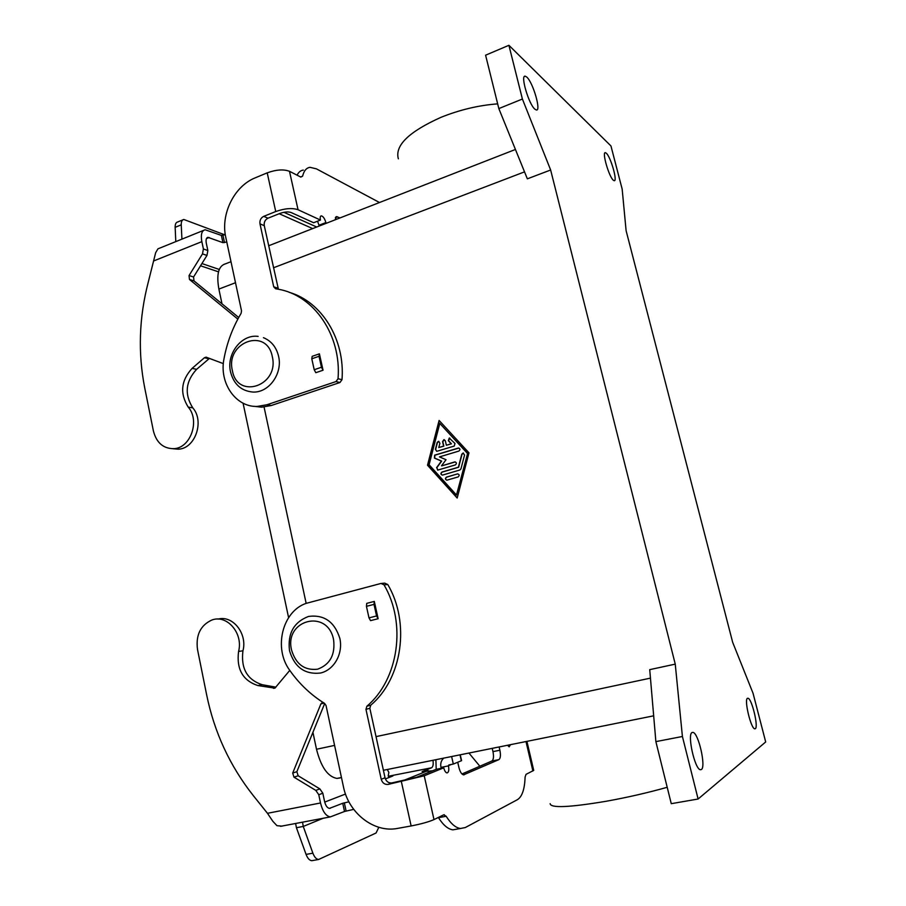 <?xml version="1.0" encoding="UTF-8"?>
<svg xmlns="http://www.w3.org/2000/svg" width="906" height="906" viewBox="0 0 906 906"><rect width="100%" height="100%" fill="white"/><g stroke="black" fill="none" stroke-linecap="round" stroke-linejoin="round"><path stroke-width="1.36" d="M526.918 741.357L533.725 770.383L526.024 774.358L525.095 777.099C524.676 789.194 522.116 796.725 517.417 799.681L465.276 827.552L460.52 828.492C455.729 827.891 450.939 823.814 446.16 816.272L443.691 814.822L433.985 819.59C428.719 821.889 421.109 824.007 411.131 825.955L397.689 828.39C374.099 833.18 348.572 813.124 343.442 786.77L326.047 705.525L324.608 703.418C310.928 694.947 299.308 683.917 289.75 670.349C273.374 648.39 282.196 611.618 305.968 603.419L380.984 583.441L384.031 584.846C406.658 623.305 398.674 679.387 366.873 706.227L365.956 709.33L381.222 779.262C382.377 782.977 384.654 784.698 388.074 784.426L424.223 775.785L443.747 767.812C444.54 770.881 445.616 772.58 446.975 772.92C448.708 772.501 449.206 770.157 448.481 765.887L448.832 764.958L453.317 764.064L461.573 760.655L460.248 754.789M381.913 583.373L384.778 583.158L387.802 584.551C410.327 622.784 402.389 678.515 370.747 705.208L369.841 708.299L385.039 777.79C386.183 781.482 388.459 783.192 391.845 782.92L416.488 777.314L436.228 769.307L443.747 767.812M747.461 698.311L747.994 698.243C751.799 698.503 758.684 726.997 755.321 728.707L754.732 728.82C750.859 728.549 743.951 699.443 747.461 698.311M692.059 732.512L693.022 732.399C698.503 733.022 706.193 766.895 701.391 769.534L700.315 769.726C694.732 769.092 687.065 734.313 692.059 732.512M534.902 109.196C528.787 104.36 520.123 74.87 525.197 76.172L526.816 77.112C533.034 82.48 541.38 111.212 536.375 110L534.902 109.196M606.329 153.227C610.757 156.965 617.813 181.721 614.166 180.69L613.317 180.215C608.979 176.863 601.709 151.562 605.401 152.684L606.329 153.227M441.188 768.322L440.95 767.144C440.271 763.52 441.154 760.553 443.6 758.254L443.77 758.118M497.666 103.862C478.595 105.311 459.693 109.807 440.928 117.35C408.833 131.766 394.642 145.594 398.357 158.833M667.212 787.291C647.643 792.795 627.224 797.473 605.978 801.3C569.161 807.45 550.554 808.243 550.157 803.656M454.291 446.046L436.885 451.29L435.401 449.376L437.19 442.479L438.459 441.324L439.908 443.238L438.787 447.553L443.6 446.092L442.57 441.641L443.861 439.682L445.322 440.792L446.364 445.254L451.199 443.793L448.334 440.678L449.274 438.028L454.971 443.453L454.291 446.046M449.75 438.074L448.572 440.724L451.437 443.838L446.364 445.254M444.325 439.716L442.808 441.675L443.849 446.137L438.787 447.553M438.923 441.358L437.428 442.524L435.65 449.41L436.658 451.301M457.451 473.917L457.575 473.883C459.501 474.472 459.682 475.491 458.142 476.918L447.043 480.146C445.118 479.568 444.925 478.561 446.454 477.134L457.451 473.917L446.703 477.156C445.276 478.232 445.299 479.229 446.771 480.169M456.488 495.027L467.609 453.374L439.795 423.419L429.082 464.755L456.488 495.027L467.609 453.374M467.371 453.34L439.795 423.419M468.991 452.853L457.19 498.04L427.507 465.231L439.104 420.452L468.991 452.853M439.308 420.678L427.757 465.265L457.236 497.847M460.939 468.878L459.897 469.988L442.502 475.095C440.61 474.495 440.418 473.487 441.935 472.071L458.391 467.224L461.788 454.2L463.034 453.045L464.563 454.982L460.939 468.878M463.532 453.079L462.026 454.234L458.629 467.258L442.185 472.105C440.78 473.17 440.792 474.166 442.241 475.118M455.322 461.913L441.766 465.854L454.823 461.89C456.703 462.513 456.873 463.532 455.344 464.925L437.915 470.067L436.635 467.598L441.415 461.075L434.427 458.085L434.631 455.163L458.425 448.028C460.271 448.685 460.429 449.693 458.9 451.063L439.455 456.896L446.035 459.704L441.528 465.82M458.923 448.051L434.88 455.197L434.676 458.119L441.664 461.109L436.873 467.621L437.666 470.089M675.253 664.132L649.727 669.647L655.876 741.618L671.267 803.679L698.107 799.013L765.695 741.957L753.056 693.294L732.66 642.286L626.103 230.668L622.173 189.15L610.961 145.968L508.912 45.3L485.593 55.198L498.832 108.584L527.36 178.833L550.644 170L675.253 664.132L682.411 736.487L655.876 741.618M264.065 407.043L306.149 603.351M499.127 746.963L499.885 750.236C500.859 755.242 500.52 758.379 498.855 759.647L491.89 761.017C493.566 759.749 493.929 756.612 492.966 751.618L492.207 748.356M457.473 829.024L452.932 829.828C448.096 829.25 443.283 825.196 438.481 817.676L438.334 817.461M453.317 764.064L451.618 756.533M457.734 762.263L458.9 767.393C460.055 771.889 461.607 774.37 463.555 774.857L498.855 759.647M510.474 744.675L509.183 746.838L507.53 745.264M479.852 766.238L468.946 753.045M461.969 773.984L491.89 761.017M366.737 603.362L374.303 601.414L378.13 618.719L370.554 620.633L368.991 617.869L366.443 606.329L366.737 603.362M340.078 777.948L336.953 778.424C327.825 776.748 321.007 767.02 316.511 749.262L312.921 732.331M288.595 617.677L243.08 403.181M222.004 303.827L218.878 289.082C216.262 274.133 218.539 265.685 225.719 263.748L230.996 261.698M508.912 45.3L522.4 99.026L498.832 108.584M522.4 99.026L550.644 170M682.411 736.487L698.107 799.013M267.213 172.853L255.277 177.814C234.178 186.115 220.396 214.326 225.809 237.508L241.528 310.871L241.109 313.329C232.729 327.383 227.021 342.547 223.986 358.81C218.958 382.898 235.741 407.36 257.281 406.432L266.976 404.744L336.001 381.573L338.04 378.742C341.63 335.311 313.974 295.175 278.131 289.195L275.594 288.765L273.714 286.783L259.988 223.861C259.546 220.396 260.792 217.893 263.725 216.353L275.741 211.54L267.213 172.853C276.194 169.603 283.623 169.094 289.49 171.302L300.837 177.089L302.615 176.149C303.929 170.758 306.409 167.825 310.045 167.327L316.432 168.856L379.501 202.514M275.741 211.54C284.778 208.369 292.208 207.757 298.051 209.728L320.441 220.056C319.943 217.531 320.214 216.126 321.268 215.855C323.159 216.285 324.699 218.516 325.877 222.57L326.217 223.114M335.039 219.864L336.556 216.602L339.931 217.961M319.297 226.013L317.519 221.2M278.391 289.252L264.269 225.662C263.839 222.219 265.073 219.728 267.995 218.199L279.954 213.42C284.439 211.845 288.153 211.54 291.075 212.502L313.623 222.729L320.441 220.056M303.306 170.101C300.645 170.441 298.572 172.14 297.077 175.175M253.759 406.284L261.608 407.179L271.256 405.514L339.976 382.502L342.004 379.682C345.243 339.456 321.675 301.528 289.093 292.298M319.41 353.827L312.185 356.33L311.789 358.787L314.212 369.727L315.798 372.694L323.046 370.226L321.46 367.247L319.025 356.285L319.41 353.827L323.046 370.226M374.303 601.414L374.008 604.381L376.568 615.955L378.13 618.719M282.185 826.136L276.976 825.694L272.797 821.244L267.474 813.305L320.52 802.976L318.776 794.732L315.809 790.394L293.986 777.167L292.695 773.067L320.894 703.894L322.763 702.263M353.714 809.375L344.507 811.482L330.282 816.918C325.877 816.08 322.615 811.436 320.52 802.976M324.699 703.475L296.862 771.697L298.153 775.774L319.875 788.911L322.819 793.214L324.563 801.414C325.605 805.638 327.236 807.959 329.444 808.379L342.751 803.271L348.912 801.821M218.006 619.115C232.695 614.947 247.576 633.6 242.955 650.791C240.747 668.447 247.157 679.76 262.185 684.71L275.968 687.167M289.784 670.383L274.903 688.152L257.882 685.559C242.797 680.576 236.364 669.194 238.572 651.437C243.51 633.237 226.738 613.996 211.664 620.112C200.419 625.378 195.696 635.151 197.497 649.432L206.67 694.936C214.326 732.354 229.852 765.887 253.25 795.547L267.474 813.305M432.524 770.802L422.128 771.572L431.55 767.79C433.079 766.804 433.544 764.313 432.966 760.293M385.39 778.933L392.898 775.966L389.976 776.068L390.203 777.076M323.216 818.254L303.25 826.442L296.432 827.722L295.616 823.475M378.821 827.291L376.069 832.999L318.584 859.5C316.296 859.216 314.405 857.121 312.887 853.18L303.25 826.442L302.559 822.161M313.091 860.462L311.777 860.7C309.478 860.417 307.576 858.322 306.069 854.403L296.432 827.722M387.281 769.5L388.867 772.422L388.21 775.796L388.968 776.125L431.55 767.79M435.899 759.704L436.194 769.319M225.288 234.688L221.381 235.401L205.107 229.762C201.698 230.713 200.611 234.677 201.845 241.642L203.397 248.957L202.502 253.873L189.048 275.549L189.456 279.456L237.836 319.105M223.34 363.623L206.047 357.157L204.405 357.745L192.106 368.38C181.007 380.543 179.716 393.453 188.221 407.1C200.294 420.656 190.487 448.391 173.624 448.685C163.227 448.583 156.489 442.717 153.431 431.086L144.756 388.074C137.871 353.012 139.037 317.712 148.256 282.174L155.662 252.695L157.938 248.844L203.612 230.362M172.899 448.73L178.233 449.183C195.028 448.889 204.79 421.301 192.763 407.825C184.292 394.246 185.583 381.415 196.625 369.32L209.479 358.357M238.708 317.508L193.975 280.883L193.567 276.987L206.964 255.447L207.859 250.566L206.308 243.284C205.685 239.796 206.24 237.814 207.95 237.338L207.202 237.632M221.381 235.401L222.944 242.672L207.95 237.338M222.944 242.672L226.772 241.981M283.895 212.298L316.692 227.021M312.661 228.595L279.195 213.725M224.779 234.835L183.793 219.467C182.015 219.898 181.166 221.687 181.245 224.847L175.152 227.338L175.798 241.619M181.925 239.139L181.245 224.847M182.831 219.864L177.735 221.959C175.934 222.389 175.073 224.19 175.152 227.338M291.585 650.157C295.945 664.325 304.62 670.667 317.621 669.194C330.056 664.574 335.379 654.744 333.589 639.704C327.655 608.254 283.929 619.738 291.585 650.157M384.031 584.846L387.802 584.551M524.529 171.868L273.487 267.78M650.451 678.13L376.035 736.623M499.885 750.236L492.966 751.618M448.481 765.887L441.007 767.371M446.16 816.272L438.481 817.676M365.956 709.33L369.841 708.299M381.222 779.262L385.039 777.79M424.223 775.785L433.985 819.59M411.131 825.955L401.403 781.799M464.268 774.743L463.646 774.868M388.074 784.426L391.845 782.92M451.415 764.438L448.425 765.661M532.887 770.983L525.99 741.55M461.347 760.78L459.999 754.845M272.298 356.59C279.524 385.82 237.406 400.056 232.389 370.633C225.175 342.106 266.738 326.93 272.298 356.59M366.873 706.227L370.747 705.208M316.511 749.262L334.586 745.4M218.878 289.082L235.492 282.729M289.49 171.302L298.051 209.728M325.922 222.763L326.59 223.08M338.04 378.742L342.004 379.682M336.001 381.573L339.976 382.502M273.714 286.783L277.961 288.233M259.988 223.861L264.269 225.662M263.725 216.353L267.995 218.199M266.976 404.744L271.256 405.514M302.615 176.149L300.599 176.964M337.553 216.817L335.356 217.678M325.877 222.57L319.105 225.209M368.991 617.869L376.568 615.955M366.443 606.329L374.008 604.381M238.572 651.437L242.955 650.791M257.882 685.559L262.185 684.71M273.51 688.356L275.13 688.028M320.894 703.894L324.122 703.113M292.695 773.067L296.862 771.697M293.986 777.167L298.153 775.774M315.809 790.394L319.875 788.911M318.776 794.732L322.819 793.214M344.507 811.482L342.751 803.271M346.103 811.04L344.348 802.818M402.898 780.745L428.119 770.598M345.503 794.041L324.722 802.093M329.558 808.379L330.328 808.231M312.887 853.18L306.069 854.403M388.968 776.125L389.331 777.416M311.789 358.787L319.025 356.285M314.212 369.727L321.46 367.247M201.845 241.642L153.873 260.871M188.221 407.1L192.763 407.825M192.106 368.38L196.625 369.32M204.405 357.745L208.878 358.742M209.15 237.497L206.455 238.584M222.967 235.345L224.518 242.615M201.925 263.555L219.275 269.456M203.397 248.957L207.859 250.566M202.502 253.873L206.964 255.447M189.048 275.549L193.567 276.987M189.456 279.456L193.975 280.883M263.453 337.678C271.302 340.95 276.341 347.123 278.561 356.217C282.831 373.34 269.093 392.853 253.023 392.06C241.324 391.041 233.827 384.348 230.554 371.981M289.524 650.757C287.474 633.52 293.804 622.071 308.55 616.431C324.122 614.427 334.552 621.754 339.852 638.424C343.261 653.554 334.201 669.953 320.509 673.033C304.892 674.721 294.563 667.303 289.535 650.78M747.994 698.243L747.382 698.356M693.022 732.399L691.935 732.603M525.197 76.172L524.404 76.5M460.52 828.492L452.932 829.828M443.691 814.822L444.302 814.709M336.953 778.424L341.46 777.518M653.668 715.819L383.397 770.281M515.435 149.467L268.663 245.764M257.281 406.432L261.608 407.179M336.556 216.602L335.945 216.851M280.566 826.329L330.282 816.918M322.898 702.354L322.026 702.558M318.584 859.5L311.777 860.7M388.232 775.864L388.889 777.586M173.624 448.685L178.233 449.183M206.047 357.157L206.659 357.292M200.543 265.786L218.493 271.834M258.142 336.398C241.358 334.008 226.228 354.053 230.532 371.845"/></g></svg>

